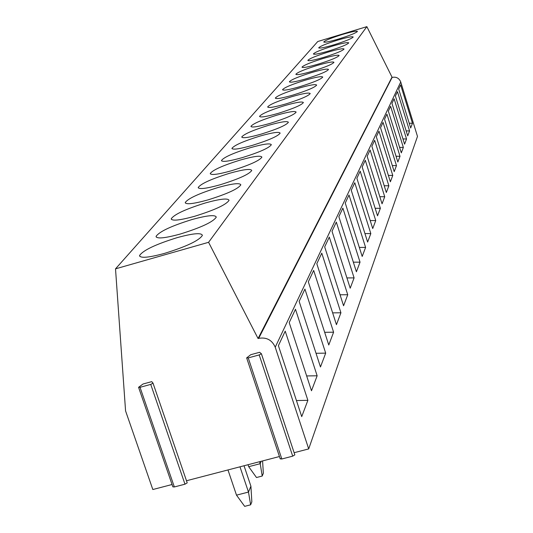 <?xml version="1.0" encoding="UTF-8"?>
<svg xmlns="http://www.w3.org/2000/svg" width="533" height="533" viewBox="0 0 533 533"><rect width="100%" height="100%" fill="white"/><g stroke="black" fill="none" stroke-linecap="round" stroke-linejoin="round"><path stroke-width="0.8" d="M294.129 452.71L308.7 448.913L417.486 136.421L400.729 81.982C399.11 78.138 396.246 76.605 392.141 77.392L366.864 26.65L317.768 41.514L115.514 268.845L125.568 410.903L152.824 489.527L172.059 484.51M187.21 482.865L153.024 383.167L150.739 384.4L140.032 387.311L138.573 387.304L143.057 384L151.732 381.641L152.991 383.087L187.21 482.865L184.978 484.191L174.351 486.955L172.865 486.849L138.6 387.391M186.483 480.753L279.439 456.534M261.39 353.779L294.842 454.869L292.704 456.155L281.83 458.986L280.218 458.88L280.478 458.467M366.864 26.65L208.583 242.308L115.514 268.845M177.289 237.611C155.683 244.321 143.104 250.29 139.553 255.527C140.199 258.418 148.5 257.712 164.45 253.408C186.557 246.519 199.202 240.51 202.393 235.373C201.434 232.561 193.066 233.307 177.289 237.611M191.96 219.556C171.32 225.972 159.347 231.582 156.056 236.386C156.742 239.024 164.784 238.251 180.174 234.067C201.267 227.491 213.3 221.841 216.271 217.131C215.292 214.566 207.19 215.372 191.96 219.556M205.485 202.92C185.717 209.069 174.304 214.353 171.233 218.777C171.959 221.188 179.754 220.362 194.618 216.291C214.792 209.995 226.265 204.679 229.043 200.341C228.051 197.99 220.202 198.849 205.485 202.92M217.984 187.543C199.022 193.446 188.116 198.436 185.244 202.527C185.997 204.745 193.559 203.873 207.93 199.908C227.258 193.872 238.224 188.849 240.829 184.838C239.837 182.679 232.221 183.579 217.984 187.543M229.57 173.285C211.361 178.955 200.908 183.692 198.216 187.483C198.989 189.521 206.331 188.609 220.249 184.751C238.797 178.955 249.297 174.198 251.749 170.48C250.757 168.495 243.361 169.427 229.57 173.285M240.336 160.033C222.821 165.49 212.794 169.987 210.262 173.511C211.048 175.397 218.184 174.458 231.675 170.693C249.504 165.123 259.578 160.606 261.89 157.148C260.897 155.31 253.708 156.269 240.336 160.033M250.377 147.681C233.501 152.944 223.867 157.215 221.475 160.506C222.274 162.252 229.217 161.286 242.302 157.615C259.464 152.251 269.138 147.954 271.33 144.729C270.338 143.031 263.355 144.01 250.377 147.681M259.758 136.135C243.481 141.218 234.207 145.296 231.942 148.367C232.748 149.986 239.504 149.007 252.209 145.422C268.752 140.252 278.066 136.155 280.145 133.13C279.159 131.558 272.363 132.557 259.758 136.135M268.539 125.328C252.822 130.239 243.887 134.136 241.735 137.014C242.542 138.52 249.118 137.521 261.47 134.03C277.433 129.033 286.408 125.115 288.393 122.284C287.414 120.824 280.798 121.837 268.539 125.328M276.78 115.188C261.583 119.938 252.962 123.669 250.91 126.374C251.723 127.773 258.132 126.767 270.144 123.35C285.575 118.519 294.229 114.775 296.121 112.117C295.155 110.751 288.706 111.777 276.78 115.188M284.529 105.654C269.825 110.251 261.49 113.829 259.538 116.381C260.344 117.68 266.6 116.667 278.293 113.329C293.21 108.652 301.578 105.068 303.384 102.563C302.424 101.29 296.141 102.323 284.529 105.654M291.831 96.673C277.58 101.13 269.518 104.561 267.653 106.966C268.459 108.186 274.562 107.166 285.948 103.902C300.399 99.378 308.487 95.927 310.219 93.568C309.273 92.382 303.144 93.415 291.831 96.673M298.713 88.198C284.895 92.522 277.093 95.827 275.308 98.099C276.114 99.238 282.064 98.212 293.17 95.021C307.175 90.63 315.01 87.319 316.669 85.08C315.729 83.974 309.746 85.013 298.713 88.198M305.222 80.19C291.811 84.394 284.249 87.565 282.537 89.724C283.336 90.79 289.153 89.764 299.979 86.639C313.571 82.375 321.159 79.19 322.751 77.072C321.832 76.032 315.989 77.072 305.222 80.19M311.385 72.608C298.353 76.692 291.018 79.757 289.372 81.796C290.165 82.802 295.848 81.776 306.422 78.717C319.613 74.573 326.976 71.502 328.515 69.49C327.602 68.517 321.892 69.556 311.385 72.608M317.228 65.419C304.556 69.397 297.434 72.348 295.848 74.287C296.641 75.233 302.198 74.207 312.518 71.209C325.343 67.185 332.492 64.22 333.971 62.314C333.072 61.395 327.489 62.434 317.228 65.419M322.771 58.597C310.446 62.468 303.524 65.319 301.998 67.165C302.777 68.057 308.214 67.031 318.301 64.1C330.773 60.182 337.715 57.311 339.148 55.499C338.262 54.639 332.799 55.672 322.771 58.597M328.042 52.114C316.042 55.878 309.307 58.643 307.834 60.402C308.607 61.235 313.93 60.216 323.791 57.344C335.93 53.527 342.686 50.755 344.065 49.023C343.192 48.217 337.849 49.243 328.042 52.114M333.058 45.945C321.366 49.616 314.81 52.287 313.391 53.966C314.157 54.752 319.367 53.74 329.014 50.915C340.834 47.204 347.409 44.519 348.742 42.867C347.882 42.1 342.652 43.126 333.058 45.945M337.835 40.062C326.436 43.639 320.053 46.231 318.681 47.837C319.44 48.583 324.537 47.57 333.978 44.805C345.497 41.181 351.907 38.583 353.199 37.004C352.346 36.284 347.23 37.303 337.835 40.062M342.393 34.452C331.273 37.943 325.05 40.461 323.724 41.994C324.477 42.693 329.474 41.687 338.715 38.976C349.948 35.438 356.191 32.919 357.443 31.407C356.61 30.727 351.593 31.74 342.393 34.452M391.822 77.485L258.065 338.515L208.583 242.308M308.7 448.913L275.228 347.21C272.017 339.974 266.5 337.016 258.678 338.348L258.065 338.515M278.399 345.664L285.215 331.133L307.881 400.33L301.725 416.626L278.399 345.664M289.212 322.598L295.475 309.24L317.148 375.778L311.492 390.756L289.212 322.598M299.153 301.385L304.929 289.073L325.69 353.139L320.473 366.964L299.153 301.385M308.327 281.817L313.664 270.431L333.598 332.206L328.768 344.998L308.327 281.817M316.815 263.715L321.765 253.148L340.927 312.791L336.443 324.664L316.815 263.715M324.69 246.906L329.294 237.085L347.743 294.736L343.572 305.775L324.69 246.906M332.019 231.269L336.316 222.108L354.099 277.893L350.208 288.2L332.019 231.269M338.861 216.684L342.872 208.117L360.035 262.156L356.404 271.79L338.861 216.684M345.251 203.04L349.015 195.018L365.605 247.419L362.193 256.446L345.251 203.04M351.247 190.254L354.778 182.726L370.828 233.581L367.623 242.055L351.247 190.254M356.87 178.249L360.195 171.166L375.738 220.569L372.727 228.544L356.87 178.249M362.167 166.956L365.292 160.28L380.369 208.31L377.531 215.825L362.167 166.956M367.157 156.309L370.109 150.013L384.733 196.737L382.054 203.833L367.157 156.309M371.867 146.262L374.659 140.306L388.863 185.797L386.332 192.506L371.867 146.262M376.325 136.754L378.963 131.118L392.774 175.437L390.376 181.793L376.325 136.754M380.542 127.753L383.047 122.403L396.479 165.616L394.207 171.646L380.542 127.753M384.546 119.212L386.925 114.135L400.003 156.289L397.838 162.019L384.546 119.212M388.344 111.104L390.609 106.28L403.348 147.428L401.296 152.871L388.344 111.104M391.962 103.395L394.114 98.798L406.532 138.986L404.58 144.17L391.962 103.395M395.399 96.047L397.451 91.669L409.571 130.945L407.705 135.888L395.399 96.047M398.684 89.051L400.643 84.874L412.469 123.27L410.69 127.987L398.684 89.051M250.75 354.705L259.631 352.293L261.397 353.732L259.198 354.925L248.245 357.903L246.652 357.903L250.75 354.705M307.881 400.33L296.441 400.55M317.148 375.778L306.655 375.945M325.69 353.139L316.022 353.272M333.598 332.206L324.664 332.306M340.927 312.791L332.645 312.858M347.743 294.736L340.047 294.776M354.099 277.893L346.923 277.92M360.035 262.156L353.339 262.169M365.605 247.419L359.329 247.419M370.828 233.581L364.938 233.567M375.738 220.569L370.208 220.549M380.369 208.31L375.159 208.276M384.733 196.737L379.822 196.704M388.863 185.797L384.22 185.757M392.774 175.437L388.377 175.397M396.479 165.616L392.315 165.57M400.003 156.289L396.046 156.242M403.348 147.428L399.59 147.374M406.532 138.986L402.955 138.933M409.571 130.945L406.159 130.891M412.469 123.27L409.217 123.216M239.977 466.815L248.485 492.066L250.91 486.196L244.034 465.762M250.637 504.818L244.667 506.35L236.499 495.15L248.485 492.066L250.637 504.818L251.843 501.833L250.91 486.196M227.977 469.946L236.499 495.15M259.544 461.718L260.204 463.69L261.197 461.292M262.229 476.036L260.204 463.69L248.698 466.688L256.486 477.521L262.229 476.036L263.335 473.284L262.589 460.925M248.032 464.716L248.698 466.688M392.141 77.392L258.678 338.348M400.729 81.982L275.228 347.21M184.978 484.191L150.739 384.4M174.351 486.955L140.032 387.311M292.704 456.155L259.198 354.925M281.83 458.986L248.245 357.903M261.397 353.732L294.842 454.869M246.679 357.976L280.218 458.88M139.873 256.46L139.553 255.527M156.322 237.178L156.056 236.386M171.459 219.456L171.233 218.777M185.437 203.113L185.244 202.527M198.383 187.989L198.216 187.483M210.408 173.958L210.262 173.511M221.601 160.899L221.475 160.506M232.055 148.714L231.942 148.367"/></g></svg>
